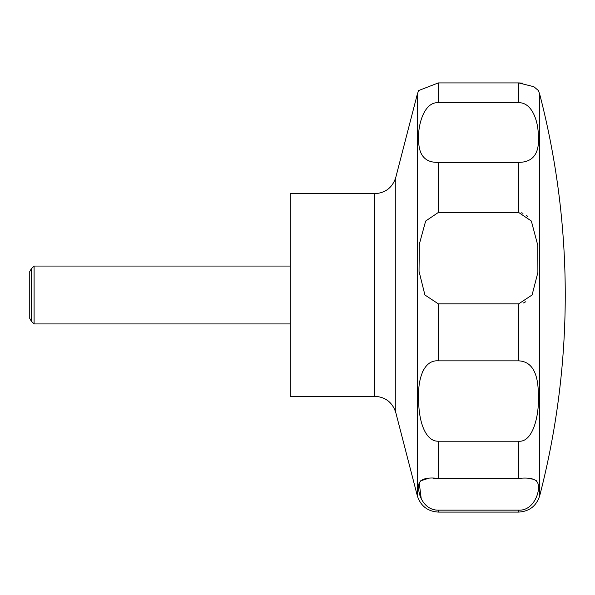 <?xml version="1.0" encoding="UTF-8"?>
<svg xmlns="http://www.w3.org/2000/svg" width="595" height="595" viewBox="0 0 595 595"><rect width="100%" height="100%" fill="white"/><g stroke="black" fill="none" stroke-linecap="round" stroke-linejoin="round"><path stroke-width="0.89" d="M290.263 193.68L290.263 396.3L374.768 396.3L374.768 193.68L290.263 193.68M34.094 266.047L34.094 323.94L31.312 321.159L31.312 268.828L34.094 266.047L290.263 266.047M424.919 294.994L419.036 271.365L419.304 244.292L425.656 221.028L438.344 212.475L518.669 212.475L531.342 221.02L537.806 245.4L537.895 272.413L532.086 294.994L518.669 303.859L438.344 303.859L424.919 294.994M438.344 162.353C425.626 162.747 419.066 155.778 418.672 141.446C417.274 126.475 423.729 101.626 438.344 102.704L518.669 102.704C531.268 102.355 538.059 119.387 538.334 135.184C539.784 153.272 533.232 162.323 518.669 162.353L438.344 162.353L438.344 212.475M539.687 94.166L539.687 495.813A801.554 801.554 0 0 0 539.687 94.166L538.401 90.552L533.856 86.714L518.669 82.913L438.344 82.913L418.612 90.552L417.326 94.166L417.326 495.813C420.643 506.003 427.649 511.432 438.344 512.087L438.344 510.153C425.321 510.317 418.887 497.308 418.649 488.495C417.422 480.128 423.982 476.766 438.344 478.41L518.669 478.41C531.625 477.071 538.185 479.533 538.356 485.81C539.62 493.218 532.994 510.845 518.669 510.153L438.344 510.153M527.81 216.498L526.292 215.197M522.99 213.315L521.257 212.772M518.855 82.913L522.745 83.151M31.312 321.159L29.75 318.451L29.75 271.528L31.312 268.828M438.344 360.853L518.669 360.853C531.409 361.425 537.969 372.18 538.334 393.116C539.725 414.068 533.254 442.583 518.669 441.215L438.344 441.215C425.7 441.587 418.94 422.286 418.672 401.387C417.281 378.993 423.752 359.648 438.344 360.853L438.344 303.859M536.586 480.909L535.916 480.344M533.008 479.161L529.669 478.685M438.344 441.215L438.344 478.41L433.42 478.44M427.336 478.685L420.427 480.909M419.23 482.828L421.23 498.751M424.012 503.169L427.835 506.769M432.297 509.097L434.298 509.684M424.488 368.253L422.39 372.024M523.451 302.937L525.846 301.725M374.768 193.68C385.463 193.025 392.469 187.596 395.787 177.407L395.787 412.573C392.469 402.384 385.463 396.962 374.768 396.3M438.344 82.913L438.344 102.704M518.669 82.913L518.669 102.704M518.669 162.353L518.669 212.475M518.669 303.859L518.669 360.853M518.669 441.215L518.669 478.41M518.669 510.153L518.669 512.087L438.344 512.087M395.787 177.407L417.326 94.166M539.687 495.813C536.37 506.003 529.364 511.425 518.669 512.087M290.263 323.94L34.094 323.94M395.787 412.573L417.326 495.813"/></g></svg>
